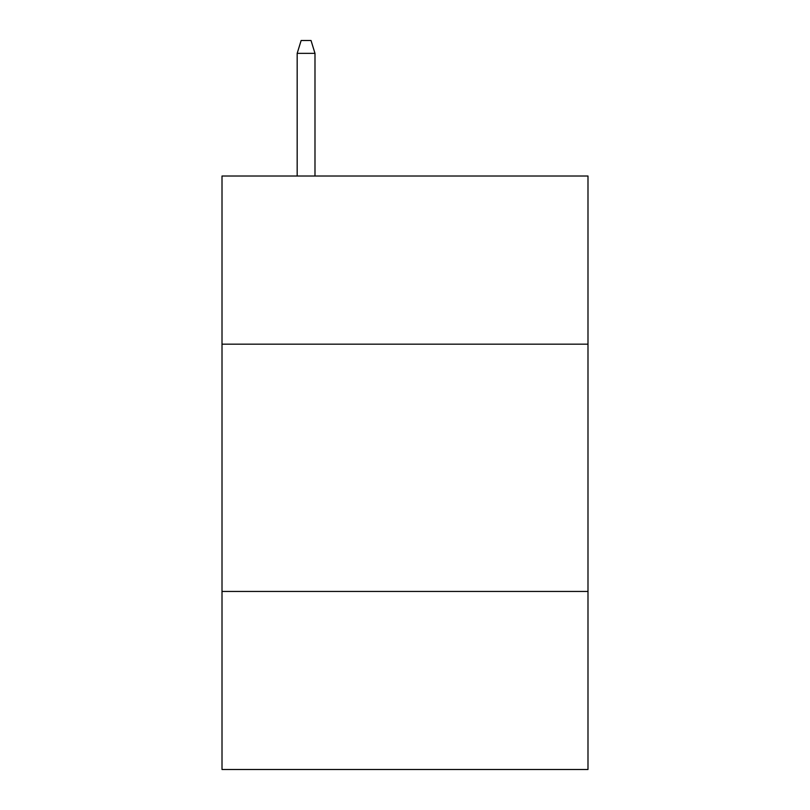 <?xml version="1.0" encoding="UTF-8"?>
<svg xmlns="http://www.w3.org/2000/svg" width="810" height="810" viewBox="0 0 810 810"><rect width="100%" height="100%" fill="white"/><g stroke="black" fill="none" stroke-linecap="round" stroke-linejoin="round"><path stroke-width="1.21" d="M587.989 344.169L587.989 176.013L222.011 176.013L222.011 344.169L587.989 344.169L587.989 769.5L222.011 769.5L222.011 344.169M587.989 591.452L222.011 591.452M314.989 176.013L314.989 53.359L297.179 53.359L297.179 176.013M297.179 53.359L301.138 40.5L311.03 40.5L314.989 53.359"/></g></svg>
